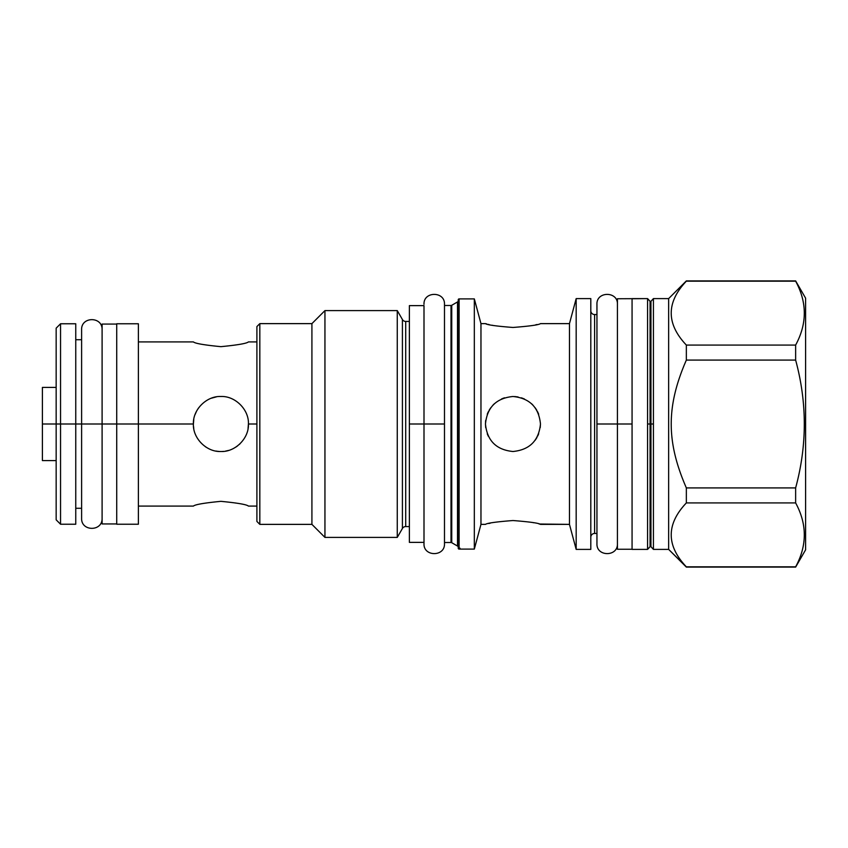 <?xml version="1.0" encoding="UTF-8"?>
<svg xmlns="http://www.w3.org/2000/svg" width="848" height="848" viewBox="0 0 848 848"><rect width="100%" height="100%" fill="white"/><g stroke="black" fill="none" stroke-linecap="round" stroke-linejoin="round"><path stroke-width="1.27" d="M102.099 339.719L102.099 424L75.758 424L75.758 524.234L60.547 524.234L60.547 424L56.159 424L60.547 424L56.159 424L60.547 424L60.547 524.234L56.159 519.835L56.159 424L42.4 424L42.4 387.419L42.4 460.581L56.159 460.581L56.159 518.011L56.159 424L42.4 424L56.159 424L42.4 424L42.4 387.419L56.159 387.419M116.727 508.281L116.727 424L138.383 424L138.383 323.766L116.727 323.766L116.727 424L138.383 424L138.383 524.234L116.727 524.234L116.727 424L138.383 424L116.727 424L116.727 336.942M138.383 424L193.397 424L193.779 419.484L193.397 423.989C192.719 409.658 206.626 395.815 220.915 396.493C235.193 395.815 249.1 409.658 248.422 424L248.04 428.516L248.422 424.011L256.902 424L248.422 424C249.1 438.342 235.193 452.185 220.904 451.507C206.626 452.185 192.719 438.342 193.397 424L138.383 424L193.397 424C192.719 409.658 206.626 395.815 220.915 396.493C235.193 395.815 249.1 409.658 248.422 424C249.1 438.342 235.193 452.185 220.904 451.507C206.626 452.185 192.719 438.342 193.397 424L138.383 424L138.383 512.913L138.383 506.086L193.397 506.086C195.082 504.539 204.251 502.959 220.904 501.338C237.567 502.959 246.736 504.539 248.422 506.086C246.736 504.539 237.567 502.959 220.904 501.338C204.251 502.959 195.082 504.539 193.397 506.086M216.325 396.875L211.279 398.231M248.422 341.914C246.736 343.461 237.567 345.041 220.904 346.662C204.251 345.041 195.082 343.461 193.397 341.914C195.082 343.461 204.251 345.041 220.904 346.662C237.567 345.041 246.736 343.461 248.422 341.914L256.902 341.914M225.526 451.115L228.525 450.436L225.526 451.115M239.369 444.394L239.952 443.854L239.369 444.394M81.609 508.281L75.758 508.281L75.758 511.98L75.758 424L90.132 424L75.758 424L75.758 323.766L60.547 323.766L56.159 328.165L56.159 424M102.099 511.058L102.099 424L60.547 424L60.547 323.766L60.547 424L75.758 424M237.588 445.878L235.829 447.119L237.588 445.878M223.459 451.39L222.536 451.465L223.459 451.39M219.314 451.465L217.544 451.306L219.314 451.465M217.374 451.284L215.869 451.041L217.374 451.284M206 447.119L205.386 446.716L206 447.119M193.768 428.505L193.482 426.078L193.768 428.505M195.029 414.661L196.482 411.365L195.04 414.651M196.047 412.223L196.471 411.365L196.047 412.223M198.167 408.513L198.602 407.909L198.167 408.513M216.293 396.885L213.283 397.574M402.418 319.526A3.805 3.805 0 0 0 405.715 321.434L409.372 321.434L405.715 321.434A3.805 3.805 0 0 1 402.418 319.526L402.418 528.474L402.418 319.526L397.267 310.601L402.418 319.526L397.267 310.601L324.943 310.601L311.916 323.629L259.827 323.629L256.902 326.554L256.902 521.446L259.827 524.371L256.902 521.446L259.827 524.371L311.916 524.371L259.827 524.371L259.827 323.629L259.827 524.371L311.916 524.371L324.943 537.399L311.916 524.371L311.916 323.629L311.916 524.371L324.943 537.399L397.267 537.399L324.943 537.399L324.943 310.601L324.943 537.399L397.267 537.399L402.418 528.474L397.267 537.399L397.267 310.601L397.267 537.399L402.418 528.474A3.805 3.805 180 0 1 405.715 526.566L409.372 526.566L405.715 526.566L405.715 321.434L405.715 526.566L409.372 526.566M805.6 549.833L805.6 298.167L805.6 549.833L795.636 567.1L805.6 549.833L795.636 567.1L686.35 567.1L668.648 549.398L653.426 549.398L650.935 546.663L650.935 424L647.575 424L647.575 549.398L632.067 549.398L647.575 549.398L632.067 549.398L632.067 298.602L632.067 549.398M458.238 299.779L458.238 548.221L458.238 299.779A0.88 0.88 0 0 1 459.118 298.899L474.329 298.899L474.329 549.101L459.118 549.101L459.118 298.899L474.329 298.899L474.329 549.101L459.118 549.101L459.118 298.899A0.88 0.88 0 0 0 458.238 299.779L458.238 300.69A1.463 1.463 0 0 1 457.507 301.952L457.507 546.048L451.74 542.709L451.74 305.291L451.74 542.709L457.507 546.048A1.463 1.463 180 0 1 458.238 547.31L458.238 300.69A1.463 1.463 0 0 1 457.507 301.952L451.74 305.291L457.507 301.952L457.507 546.048A1.463 1.463 180 0 1 458.238 547.31L458.238 548.221A0.88 0.88 0 0 0 459.118 549.101A0.88 0.88 0 0 1 458.238 548.221L459.998 548.221L458.238 548.221M444.49 305.481L451.009 305.481L444.49 305.481L444.49 542.519L451.009 542.519L444.49 542.519L444.49 305.481L444.49 317.629L444.49 305.481L451.009 305.481L451.009 542.519L444.49 542.519L444.49 530.371L444.49 542.519M397.267 310.601L397.267 537.399L397.267 310.601L324.943 310.601L324.943 341.627L324.943 310.601L311.916 323.629L259.827 323.629L256.902 326.554L259.827 323.629L311.916 323.629L324.943 310.601L397.267 310.601M324.943 506.373L324.943 537.399L324.943 506.373M632.067 298.75L647.575 298.602L617.429 298.75L617.429 424L632.067 424L596.95 424L596.95 543.568L596.95 424L617.429 424L596.95 424L596.95 543.568L596.95 424L617.429 424L617.429 314.555M596.95 314.555L596.95 304.315L596.95 314.555L594.607 314.555A3.805 3.805 0 0 1 590.802 310.75L590.802 549.398L590.802 298.602L576.174 298.602L590.802 298.602L590.802 310.75A3.805 3.805 0 0 0 594.607 314.555L596.95 314.555L594.607 314.555L594.607 533.445L596.95 533.445L594.607 533.445L596.95 533.445L596.95 543.685C596.335 556.903 618.044 556.903 617.429 543.685L617.429 543.685M590.802 298.602L576.174 298.602L576.174 549.398L569.464 524.371L539.148 524.022M590.802 549.398L576.174 549.398L569.464 524.371L540.473 524.371C538.809 523.11 529.64 521.827 512.966 520.534C529.64 521.827 538.809 523.11 540.473 524.371L569.464 524.371L576.174 549.398L590.802 549.398L576.174 549.398L576.174 298.602L569.464 323.629L569.464 524.371L569.464 323.629L540.473 323.629C538.809 324.89 529.64 326.173 512.966 327.466C496.292 326.173 487.112 324.89 485.459 323.629L480.964 323.629L480.964 524.371L474.329 549.101L480.964 524.371L474.329 549.101L459.118 549.101M485.565 524.35L480.964 524.371L485.459 524.371C487.112 523.11 496.292 521.827 512.966 520.534C496.292 521.827 487.112 523.11 485.459 524.371L480.964 524.371L480.964 323.629L474.329 298.899L480.964 323.629L474.329 298.899L459.118 298.899M485.459 424L485.692 420.407L485.459 424C487.112 407.316 496.292 398.147 512.966 396.493C529.64 398.147 538.809 407.316 540.473 424L540.229 427.615L540.473 424C538.809 440.684 529.64 449.853 512.966 451.507C496.292 449.853 487.112 440.684 485.459 424C487.112 407.316 496.292 398.147 512.966 396.493C529.64 398.147 538.809 407.316 540.473 424C538.809 440.684 529.64 449.853 512.966 451.507C496.292 449.853 487.112 440.684 485.459 424L485.692 427.593M540.473 323.629L569.464 323.629L576.174 298.602L576.174 549.398L576.174 298.602L569.464 323.629L540.473 323.629C538.809 324.89 529.64 326.173 512.966 327.466C496.292 326.173 487.112 324.89 485.459 323.629L480.964 323.629L485.533 323.65M490.282 523.163L488.777 523.513M485.999 323.777L486.869 324M488.31 324.371L489.116 324.561M492.158 325.25L493.26 325.473M535.65 324.837L537.06 324.508M533.763 522.75L532.533 522.495M686.35 281.165L795.636 281.165C807.19 302.471 807.19 323.777 795.636 345.072L795.636 360.082C807.19 402.694 807.19 445.306 795.636 487.918L795.636 502.928C807.19 524.234 807.19 545.529 795.636 566.835C807.19 545.529 807.19 524.234 795.636 502.928L686.35 502.928C666.178 524.234 666.178 545.529 686.35 566.835L668.648 549.398L653.426 549.398L668.648 549.398L686.35 567.1L795.636 566.835L686.35 566.835C666.178 545.529 666.178 524.234 686.35 502.928L795.636 502.928L795.636 487.918C807.19 445.306 807.19 402.694 795.636 360.082L686.35 360.082C666.178 406.383 666.178 441.617 686.35 487.918L686.35 502.928L686.35 487.918L795.636 487.918L686.35 487.918C666.178 441.617 666.178 406.383 686.35 360.082L795.636 360.082L795.636 345.072C807.19 323.777 807.19 302.471 795.636 281.165L686.35 281.165C666.178 302.471 666.178 323.777 686.35 345.072L686.35 360.082L686.35 345.072L795.636 345.072L686.35 345.072C666.178 323.777 666.178 302.471 686.35 281.165L686.35 281.165M805.6 298.167L795.636 280.9L805.6 298.167L795.636 280.9L686.35 280.9L668.648 298.602L668.648 549.398L668.648 298.602L653.426 298.602L653.426 424L647.575 424L647.575 549.398L650.066 546.663L650.066 424L647.575 424L647.575 298.602L632.067 298.602M686.35 280.9L668.648 298.602L653.426 298.602L653.426 424L650.935 424L650.935 301.337L650.935 424L653.426 424L653.426 549.398L653.426 424L650.935 424L650.935 546.663L650.066 546.663L650.066 424L647.575 424L647.575 298.602L650.066 301.337L650.066 424L650.066 301.337L650.935 301.337L653.426 298.602L668.648 298.602L686.35 280.9M256.902 326.554L256.902 521.446M485.459 323.629L486.773 323.978M485.544 421.848L485.692 420.364L485.544 421.848M487.261 414.206L488.066 412.308L487.261 414.206M493.027 405.037L494.448 403.659L493.027 405.037M501.497 398.995L503.034 398.348L501.497 398.995M503.118 398.316L504.507 397.818L503.118 398.316M514.694 396.546L518.117 396.981L514.694 396.546M521.414 397.829L524.424 398.995L521.414 397.829M531.632 403.796L532.894 405.047L531.632 403.796M487.261 433.805L488.321 436.232L487.261 433.816M536.233 438.66L536.975 437.409M537.717 435.989L538.671 433.794L537.717 435.999M540.473 424L540.229 427.615M538.671 414.206L537.568 411.693L538.671 414.206M536.858 410.379L535.205 407.803L536.858 410.379M490.738 407.793L489.084 410.347L490.738 407.793M488.353 411.704L487.25 414.206L488.353 411.704M402.418 528.474A3.805 3.805 180 0 1 405.715 526.566M594.607 533.445A3.805 3.805 0 0 0 590.802 537.25A3.805 3.805 0 0 1 594.607 533.445L594.607 314.555M451.009 305.481A1.463 1.463 0 0 0 451.74 305.291A1.463 1.463 0 0 1 451.009 305.481L451.009 542.519A1.463 1.463 180 0 1 451.74 542.709A1.463 1.463 180 0 0 451.009 542.519M424 526.566L424 424L424 543.568L424 424L444.49 424L444.49 543.568L444.49 424L444.49 543.568L444.49 424L424 424L424 543.568L424 424L444.49 424L444.49 304.432L444.49 424L424 424L424 318.509M444.49 424L444.49 304.432L444.49 424M405.715 321.434L409.372 321.434L409.372 424L424 424L424 542.37L409.372 542.37L409.372 424L424 424L424 305.63L409.372 305.63L409.372 529.491M412.298 424L418.149 424L412.298 424M116.727 324.063L102.099 324.063L102.099 424L116.727 424L93.577 424L102.099 424L93.577 424L102.099 424L93.577 424L102.099 424L102.099 518.382C102.46 531.717 81.185 531.601 81.609 518.382L81.609 329.618C81.185 316.399 102.46 316.283 102.099 329.618L102.099 523.937L116.727 523.937M107.95 424L110.876 424L107.95 424M617.429 536.371L617.429 424L617.429 549.25L632.067 549.25M596.95 533.445L596.95 543.685M596.95 424L596.95 304.432L596.95 424M535.183 440.218L536.763 437.801M138.383 341.914L193.397 341.914M256.902 506.086L248.422 506.086M75.758 339.719L81.609 339.719M457.507 301.952L451.74 305.291M457.507 546.048L451.74 542.709M424 543.685L424 543.685C423.385 556.903 445.094 556.903 444.479 543.685L444.479 543.685M444.479 304.315L444.479 304.315C445.094 291.097 423.385 291.097 424 304.315L424 304.315M617.429 304.315L617.429 304.315C618.044 291.097 596.335 291.097 596.95 304.315L596.95 304.315"/></g></svg>

